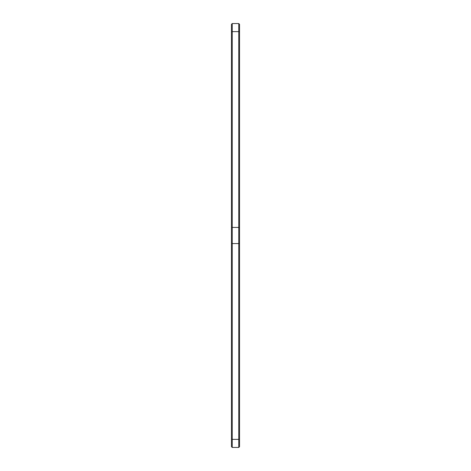 <?xml version="1.0" encoding="UTF-8"?>
<svg xmlns="http://www.w3.org/2000/svg" width="471" height="471" viewBox="0 0 471 471"><rect width="100%" height="100%" fill="white"/><g stroke="black" fill="none" stroke-linecap="round" stroke-linejoin="round"><path stroke-width="0.71" d="M238.762 23.55L238.762 31.622L239.539 32.01L239.539 24.327L238.762 23.55L232.238 23.55L231.461 24.327L231.461 446.673L232.238 447.45L238.762 447.45L239.539 446.673L239.539 438.99L238.762 439.378L238.762 447.45M232.238 23.55L232.238 447.45M239.539 32.01L239.539 438.99M231.461 32.01L232.238 31.622L238.762 31.622L238.762 439.378L232.238 439.378L231.461 438.99M231.461 243.189L232.238 243.572L238.762 243.572L239.539 243.189M239.539 227.811L238.762 227.428L232.238 227.428L231.461 227.811"/></g></svg>
